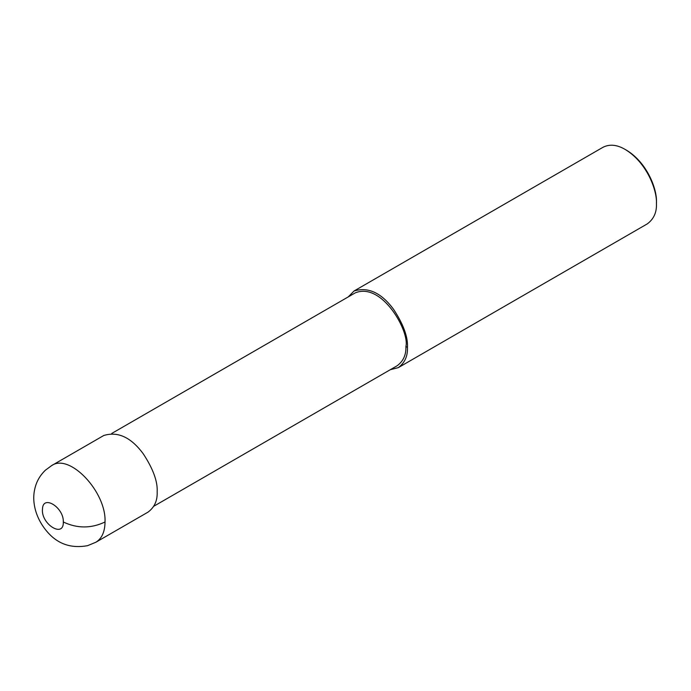 <?xml version="1.0" encoding="UTF-8"?>
<svg xmlns="http://www.w3.org/2000/svg" width="691" height="691" viewBox="0 0 691 691"><rect width="100%" height="100%" fill="white"/><g stroke="black" fill="none" stroke-linecap="round" stroke-linejoin="round"><path stroke-width="1.04" d="M95.876 542.236L148.004 512.143C154.482 507.358 157.531 500.604 157.168 491.888C157.755 481.541 153.126 468.852 143.27 453.832C131.04 437.291 117.876 431.184 103.762 435.503L51.618 465.613L45.468 470.139C39.646 475.702 36.01 482.353 34.55 490.083C31.855 502.599 35.837 519.399 48.465 533.176C58.761 544.378 71.786 548.55 87.558 545.683L95.876 542.236C101.853 538.565 104.902 531.811 105.023 521.99C106.474 491.897 69.549 452.916 51.626 465.604M153.808 506.235L397.195 365.72C403.337 361.177 406.239 354.759 405.902 346.476C409.823 331.732 382.019 281.608 355.157 292.915L111.778 433.43M390.285 369.711L398.301 367.638C404.771 362.853 407.828 356.098 407.465 347.383C408.044 337.035 403.414 324.347 393.568 309.326C381.337 292.785 368.165 286.679 354.051 290.997L348.255 296.905M398.301 367.638L647.286 223.884C653.755 219.099 656.813 212.344 656.45 203.629C657.193 190.811 647.268 162.8 625.165 149.437C617.028 144.678 609.652 143.944 603.044 147.252L354.051 290.997M625.165 149.437L626.469 150.189C647.648 162.99 657.167 189.835 656.45 202.126L656.45 203.629M105.023 521.99C91.126 528.589 77.219 528.589 63.313 521.99C63.978 507.496 42.928 494.307 42.488 508.939C40.683 524.003 63.935 538.548 63.313 521.99M407.465 347.383L405.902 346.476"/></g></svg>
